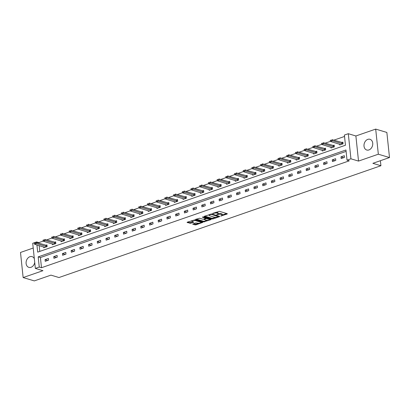 <?xml version="1.0" encoding="UTF-8"?>
<svg xmlns="http://www.w3.org/2000/svg" width="410" height="410" viewBox="0 0 410 410"><rect width="100%" height="100%" fill="white"/><g stroke="black" fill="none" stroke-linecap="round" stroke-linejoin="round"><path stroke-width="0.61" d="M220.662 216.075L227.176 214.015L227.284 213.692L219.391 211.329L212.585 213.41L213.953 213.333A2.255 0.702 174 0 1 217.11 213.144L217.766 213.338A2.255 0.702 174 0 1 218.258 213.712A2.255 0.702 174 0 1 217.418 214.368L216.588 214.855L218.028 214.553A2.255 0.702 174 0 1 221.185 214.363L221.841 214.558A2.255 0.702 174 0 1 222.333 214.932A2.255 0.702 174 0 1 221.492 215.588L220.662 216.075M34.332 258.695A5.602 4.264 -73.3 0 0 32.072 256.634A5.602 4.264 -73.3 0 0 29.909 256.711A5.602 4.264 -73.3 0 0 26.112 262.154A5.602 4.264 -73.3 0 0 28.864 267.371A5.602 4.264 -73.3 0 0 31.022 267.294A5.602 4.264 -73.3 0 0 34.732 262.487M368.923 149.947A5.602 4.264 -73.3 0 0 372.721 144.504A5.602 4.264 -73.3 0 0 369.974 139.287A5.602 4.264 -73.3 0 0 367.811 139.364A5.602 4.264 -73.3 0 0 364.013 144.807A5.602 4.264 -73.3 0 0 366.76 150.024A5.602 4.264 -73.3 0 0 368.923 149.947M200.828 221.728A1.886 0.589 174 0 1 200.833 221.754L200.905 222.435A1.886 0.589 174 0 1 199.68 223.127A1.886 0.589 174 0 1 197.564 223.142L195.713 222.943L192.685 224.106L195.052 224.885L196.036 224.829L202.765 222.379L194.719 219.898L187.267 222.199L187.16 222.522L190.819 223.265L193.848 222.097L192.372 221.584A1.886 0.589 174 0 1 191.957 221.272A1.886 0.589 174 0 1 193.182 220.585A1.886 0.589 174 0 1 195.298 220.57L200.495 222.123A1.886 0.589 174 0 1 200.905 222.435L201.961 222.066M346.101 151.382L40.421 257.541L41.492 267.72L39.257 267.053L35.352 268.412L32.713 243.299L36.618 241.946L36.69 242.597M389.5 157.548L378.333 154.206L375.693 129.099L386.861 132.44L389.5 157.548L372.874 163.323L380.916 165.727L58.973 277.534L50.932 275.13L34.307 280.901L23.139 277.56L42.947 270.682L35.352 268.412M375.693 129.099L355.885 135.976L358.524 161.084L378.333 154.206M358.524 161.084L350.929 158.813L347.024 160.166L345.958 149.988L38.186 256.875L39.257 267.053M41.492 267.72L349.258 160.838L347.024 160.166M212.083 218.971L213.072 218.909L219.534 216.664L219.642 216.347L211.75 213.984L204.303 216.285L204.19 216.608L212.083 218.971L212.016 218.289L215.737 217.285M211.017 219.622L203.57 221.928L195.524 219.447L199.537 218.222L202.74 219.181L203.724 219.124L205.82 218.284L202.335 217.167L203.104 216.9L211.124 219.304L211.017 219.622L210.981 219.258M33.21 248.04L20.5 252.452L23.139 277.56M380.916 165.727L380.388 160.715M344.323 155.692L340.976 156.856L341.156 158.552L344.502 157.389L344.323 155.692M335.621 158.716L332.274 159.879L332.448 161.576L335.8 160.412L335.621 158.716M326.913 161.74L323.567 162.903L323.746 164.6L327.093 163.436L326.913 161.74M318.211 164.764L314.865 165.922L315.044 167.618L318.391 166.46L318.211 164.764M309.509 167.782L306.157 168.946L306.337 170.642L309.683 169.479L309.509 167.782M300.802 170.806L297.455 171.969L297.634 173.666L300.981 172.502L300.802 170.806M292.099 173.83L288.753 174.993L288.932 176.689L292.279 175.526L292.099 173.83M283.397 176.853L280.045 178.017L280.225 179.713L283.571 178.55L283.397 176.853M274.69 179.877L271.343 181.041L271.522 182.737L274.869 181.574L274.69 179.877M265.987 182.901L262.641 184.059L262.815 185.756L266.167 184.597L265.987 182.901M257.28 185.92L253.933 187.083L254.113 188.779L257.459 187.616L257.28 185.92M248.578 188.943L245.231 190.107L245.411 191.803L248.757 190.64L248.578 188.943M239.876 191.967L236.529 193.13L236.703 194.827L240.055 193.663L239.876 191.967M231.168 194.991L227.822 196.154L228.001 197.851L231.348 196.687L231.168 194.991M222.466 198.015L219.119 199.178L219.299 200.874L222.645 199.711L222.466 198.015M213.764 201.033L210.412 202.197L210.591 203.893L213.938 202.735L213.764 201.033M205.056 204.057L201.71 205.22L201.889 206.917L205.236 205.753L205.056 204.057M196.354 207.081L193.007 208.244L193.187 209.94L196.534 208.777L196.354 207.081M187.652 210.104L184.3 211.268L184.479 212.964L187.826 211.801L187.652 210.104M178.945 213.128L175.598 214.292L175.777 215.988L179.124 214.825L178.945 213.128M170.242 216.152L166.896 217.31L167.07 219.007L170.422 217.848L170.242 216.152M161.54 219.171L158.188 220.334L158.368 222.03L161.714 220.867L161.54 219.171M152.833 222.194L149.486 223.358L149.665 225.054L153.012 223.891L152.833 222.194M144.13 225.218L140.784 226.381L140.958 228.078L144.31 226.914L144.13 225.218M135.423 228.242L132.076 229.405L132.256 231.102L135.602 229.938L135.423 228.242M126.721 231.266L123.374 232.429L123.553 234.125L126.9 232.962L126.721 231.266M118.018 234.289L114.672 235.448L114.846 237.144L118.198 235.986L118.018 234.289M109.311 237.308L105.964 238.471L106.144 240.168L109.49 239.004L109.311 237.308M100.609 240.332L97.262 241.495L97.442 243.191L100.788 242.028L100.609 240.332M91.907 243.355L88.555 244.519L88.734 246.215L92.081 245.052L91.907 243.355M83.199 246.379L79.853 247.543L80.032 249.239L83.379 248.076L83.199 246.379M74.497 249.403L71.15 250.561L71.33 252.263L74.676 251.099L74.497 249.403M65.795 252.422L62.443 253.585L62.622 255.281L65.969 254.118L65.795 252.422M57.087 255.445L53.741 256.609L53.92 258.305L57.267 257.142L57.087 255.445M48.385 258.469L45.038 259.632L45.213 261.329L48.564 260.165L48.385 258.469M344.533 136.453L333.817 140.174M330.455 141.342L325.115 143.198M321.753 144.366L316.407 146.221M313.045 147.39L307.705 149.245M304.343 150.414L299.003 152.264M295.636 153.432L290.295 155.287M286.933 156.456L281.593 158.311M278.231 159.48L272.891 161.335M269.524 162.503L264.183 164.359M260.821 165.527L255.481 167.382M252.119 168.546L246.774 170.401M243.412 171.57L238.072 173.425M234.71 174.593L229.369 176.449M226.007 177.617L220.662 179.472M217.3 180.641L211.96 182.496M208.598 183.665L203.257 185.515M199.895 186.683L194.55 188.538M191.188 189.707L185.848 191.562M182.486 192.731L177.146 194.586M173.778 195.754L168.438 197.61M165.076 198.778L159.736 200.633M156.374 201.797L151.034 203.652M147.667 204.821L142.326 206.676M138.964 207.844L133.624 209.7M130.262 210.868L124.917 212.723M121.555 213.892L116.214 215.747M112.852 216.916L107.512 218.771M104.15 219.934L98.805 221.789M95.443 222.958L90.103 224.813M86.741 225.982L81.4 227.837M78.038 229.005L72.693 230.861M69.331 232.029L63.991 233.884M60.629 235.053L55.288 236.903M51.921 238.072L46.581 239.927M43.219 241.095L38.853 242.612L38.919 243.263M39.165 245.6L39.775 251.397M339.644 144.182L339.726 144.981L343.078 143.818L342.898 142.121L341.704 142.536M330.942 147.205L331.024 148.005L334.37 146.841L334.191 145.145L333.002 145.56M322.234 150.229L322.321 151.023L325.668 149.865L325.489 148.169L324.295 148.579M313.532 153.253L313.614 154.047L316.961 152.884L316.786 151.188L315.592 151.603M304.83 156.277L304.912 157.071L308.258 155.908L308.079 154.211L306.89 154.626M296.122 159.3L296.21 160.095L299.556 158.931L299.377 157.235L298.183 157.65M287.42 162.319L287.502 163.118L290.849 161.955L290.675 160.259L289.481 160.674M278.713 165.343L278.8 166.142L282.147 164.979L281.967 163.282L280.778 163.692M270.011 168.366L270.093 169.161L273.444 168.003L273.265 166.301L272.071 166.716M261.308 171.39L261.39 172.185L264.737 171.021L264.563 169.325L263.369 169.74M252.601 174.414L252.688 175.208L256.035 174.045L255.855 172.349L254.661 172.764M243.899 177.433L243.981 178.232L247.332 177.069L247.153 175.372L245.959 175.787M235.196 180.456L235.278 181.256L238.625 180.092L238.446 178.396L237.257 178.811M226.489 183.48L226.576 184.274L229.923 183.116L229.743 181.42L228.549 181.83M217.787 186.504L217.869 187.298L221.221 186.135L221.041 184.438L219.847 184.854M209.085 189.528L209.167 190.322L212.513 189.159L212.334 187.462L211.145 187.877M200.377 192.551L200.464 193.346L203.811 192.182L203.632 190.486L202.437 190.901M191.675 195.57L191.757 196.369L195.104 195.206L194.929 193.51L193.735 193.925M182.973 198.594L183.055 199.393L186.401 198.23L186.222 196.534L185.033 196.949M174.265 201.617L174.352 202.412L177.699 201.254L177.52 199.557L176.326 199.967M165.563 204.641L165.645 205.436L168.992 204.272L168.817 202.576L167.623 202.991M156.856 207.665L156.943 208.459L160.289 207.296L160.11 205.6L158.916 206.015M148.153 210.689L148.236 211.483L151.587 210.32L151.408 208.623L150.214 209.038M139.451 213.707L139.533 214.507L142.88 213.343L142.7 211.647L141.511 212.062M130.744 216.731L130.831 217.531L134.178 216.367L133.998 214.671L132.804 215.081M122.042 219.755L122.124 220.549L125.475 219.386L125.296 217.689L124.102 218.105M113.339 222.779L113.421 223.573L116.768 222.41L116.589 220.713L115.4 221.128M104.632 225.802L104.719 226.597L108.066 225.433L107.886 223.737L106.692 224.152M95.93 228.821L96.012 229.62L99.358 228.457L99.184 226.761L97.99 227.176M87.227 231.845L87.309 232.644L90.656 231.481L90.477 229.784L89.288 230.2M78.52 234.868L78.607 235.663L81.954 234.505L81.774 232.808L80.58 233.218M69.818 237.892L69.9 238.687L73.246 237.523L73.072 235.827L71.878 236.242M61.116 240.916L61.198 241.71L64.544 240.547L64.365 238.851L63.176 239.266M52.408 243.94L52.49 244.734L55.842 243.571L55.663 241.874L54.468 242.289M43.706 246.958L43.788 247.758L47.135 246.594L46.96 244.898L45.766 245.313M38.853 242.612L36.618 241.946M36.936 244.934L37.689 252.124L345.456 145.237L344.385 135.059L348.295 133.701L350.929 158.813M355.885 135.976L348.295 133.701M40.421 257.541L38.186 256.875M340.976 156.856L343.698 157.671M332.274 159.879L334.99 160.694M323.567 162.903L326.288 163.713M314.865 165.922L317.581 166.737M306.157 168.946L308.879 169.76M297.455 171.969L300.176 172.784M288.753 174.993L291.469 175.808M280.045 178.017L282.767 178.832M271.343 181.041L274.064 181.85M262.641 184.059L265.357 184.874M253.933 187.083L256.655 187.898M245.231 190.107L247.953 190.922M236.529 193.13L239.245 193.945M227.822 196.154L230.543 196.969M219.119 199.178L221.841 199.988M210.412 202.197L213.133 203.011M201.71 205.22L204.431 206.035M193.007 208.244L195.724 209.059M184.3 211.268L187.022 212.083M175.598 214.292L178.319 215.101M166.896 217.31L169.612 218.125M158.188 220.334L160.91 221.149M149.486 223.358L152.207 224.173M140.784 226.381L143.5 227.196M132.076 229.405L134.798 230.22M123.374 232.429L126.095 233.239M114.672 235.448L117.388 236.262M105.964 238.471L108.686 239.286M97.262 241.495L99.984 242.31M88.555 244.519L91.276 245.334M79.853 247.543L82.574 248.352M71.15 250.561L73.867 251.376M62.443 253.585L65.164 254.4M53.741 256.609L56.462 257.424M45.038 259.632L47.755 260.447M222.333 214.932L222.261 214.256A2.255 0.702 174 0 0 221.774 213.882L221.841 214.558M218.253 213.784A2.255 0.702 174 0 1 221.113 213.687L221.774 213.882M218.258 213.712L218.187 213.036A2.255 0.702 174 0 0 217.695 212.662L217.766 213.338M215.67 212.339A2.255 0.702 174 0 1 217.039 212.467L217.695 212.662M222.333 214.989L226.633 213.497M204.769 216.121L212.016 218.289M218.479 216.331L218.991 216.152M218.315 216.69L211.468 214.394L209.981 214.712A2.255 0.702 174 0 0 209.141 215.368A2.255 0.702 174 0 0 209.633 215.742L214.368 217.156A2.255 0.702 174 0 0 217.525 216.967L218.315 216.69M218.34 215.973L218.392 216.465M209.069 214.63A2.255 0.702 174 0 0 209.069 214.686L209.141 215.368M210.479 219.109L209.402 219.483A1.886 0.589 174 0 0 208.987 219.16L206.174 218.668L204.077 219.514L206.061 220.175A1.886 0.589 174 0 0 208.177 220.16A1.886 0.589 174 0 0 209.402 219.473L209.331 218.791A1.886 0.589 174 0 0 209.325 218.761M207.091 220.283L204.482 221.19L204.554 221.866M196.257 219.083L203.498 221.251L204.482 221.19M206.471 217.91L206.102 217.992L206.174 218.668M205.805 218.094L206.102 217.992M187.739 222.041L189.763 222.645L193.048 221.789M193.417 223.737L195.965 224.147L198.553 223.25M342.96 142.721L332.023 139.641L332.156 140.861L330.481 141.44L340.705 144.643M331.08 140.117L330.245 140.41M342.811 143.91L331.101 140.322M330.481 141.44L330.265 140.615M334.258 145.745L323.321 142.66L323.449 143.884L321.778 144.463L332.003 147.661M322.378 143.141L321.537 143.433M334.104 146.934L322.398 143.346M321.778 144.463L321.558 143.638M325.55 148.763L314.619 145.683L314.747 146.908L313.071 147.487L323.295 150.685M313.67 146.165L312.835 146.457M325.402 149.958L313.691 146.37M313.071 147.487L312.856 146.657M316.848 151.787L305.911 148.707L306.039 149.927L304.369 150.511L314.593 153.709M304.968 149.189L304.133 149.476M316.699 152.976L304.989 149.389M304.369 150.511L304.153 149.681M308.146 154.811L297.209 151.731L297.337 152.95L295.666 153.535L305.886 156.733M296.266 152.212L295.425 152.499M307.992 156L296.286 152.412M295.666 153.535L295.446 152.704M299.438 157.835L288.507 154.754L288.635 155.974L286.959 156.553L297.183 159.756M287.559 155.231L286.723 155.523M299.29 159.024L287.579 155.436M286.959 156.553L286.744 155.728M290.736 160.858L279.799 157.773L279.928 158.998L278.257 159.577L288.481 162.78M278.856 158.255L278.021 158.547M290.587 162.047L278.877 158.46M278.257 159.577L278.041 158.752M282.034 163.882L271.097 160.797L271.225 162.022L269.549 162.601L279.774 165.799M270.149 161.279L269.314 161.571M281.88 165.071L270.175 161.484M269.549 162.601L269.334 161.771M273.327 166.901L262.395 163.821L262.523 165.04L260.847 165.625L271.071 168.823M261.447 164.302L260.611 164.595M273.178 168.09L261.467 164.507M260.847 165.625L260.632 164.794M264.624 169.924L253.687 166.844L253.816 168.064L252.145 168.648L262.369 171.846M252.744 167.326L251.904 167.613M264.476 171.113L252.765 167.526M252.145 168.648L251.93 167.818M255.917 172.948L244.985 169.868L245.113 171.088L243.437 171.672L253.662 174.87M244.037 170.35L243.202 170.637M255.768 174.137L244.063 170.55M243.437 171.672L243.222 170.842M247.215 175.972L236.283 172.892L236.411 174.112L234.735 174.691L244.96 177.894M235.335 173.368L234.499 173.661M247.066 177.161L235.355 173.573M234.735 174.691L234.52 173.866M238.512 178.996L227.576 175.91L227.704 177.135L226.033 177.714L236.257 180.912M226.633 176.392L225.792 176.684M238.359 180.185L226.653 176.597M226.033 177.714L225.818 176.889M229.805 182.019L218.873 178.934L219.001 180.159L217.326 180.738L227.55 183.936M217.925 179.416L217.09 179.708M229.656 183.208L217.946 179.621M217.326 180.738L217.11 179.908M221.103 185.038L210.166 181.958L210.299 183.178L208.623 183.762L218.848 186.96M209.223 182.44L208.388 182.732M220.954 186.227L209.243 182.645M208.623 183.762L208.408 182.932M212.4 188.062L201.464 184.982L201.592 186.201L199.921 186.786L210.145 189.984M200.521 185.463L199.68 185.75M212.247 189.251L200.541 185.663M199.921 186.786L199.701 185.955M203.693 191.086L192.761 188.005L192.89 189.225L191.214 189.804L201.438 193.007M191.813 188.482L190.978 188.774M203.544 192.275L191.834 188.687M191.214 189.804L190.998 188.979M194.991 194.109L184.054 191.029L184.182 192.249L182.511 192.828L192.736 196.031M183.111 191.506L182.276 191.798M194.842 195.298L183.132 191.711M182.511 192.828L182.296 192.003M186.289 197.133L175.352 194.048L175.48 195.273L173.804 195.852L184.028 199.05M174.409 194.53L173.568 194.822M186.135 198.322L174.429 194.735M173.804 195.852L173.589 195.027M177.581 200.152L166.65 197.072L166.778 198.296L165.102 198.876L175.326 202.074M165.701 197.553L164.866 197.845M177.433 201.346L165.722 197.758M165.102 198.876L164.887 198.045M168.879 203.175L157.942 200.095L158.07 201.315L156.4 201.899L166.624 205.097M156.999 200.577L156.159 200.864M168.73 204.364L157.02 200.777M156.4 201.899L156.184 201.069M160.177 206.199L149.24 203.119L149.368 204.339L147.692 204.923L157.917 208.121M148.292 203.601L147.457 203.888M160.023 207.388L148.317 203.801M147.692 204.923L147.477 204.093M151.469 209.223L140.538 206.143L140.666 207.363L138.99 207.942L149.214 211.145M139.59 206.619L138.754 206.912M151.321 210.412L139.61 206.824M138.99 207.942L138.775 207.117M142.767 212.247L131.83 209.161L131.958 210.386L130.288 210.965L140.512 214.169M130.887 209.643L130.047 209.935M142.618 213.436L130.908 209.848M130.288 210.965L130.072 210.14M134.06 215.27L123.128 212.185L123.256 213.41L121.58 213.989L131.805 217.187M122.18 212.667L121.345 212.959M133.911 216.459L122.206 212.872M121.58 213.989L121.365 213.159M125.357 218.289L114.426 215.209L114.554 216.429L112.878 217.013L123.102 220.211M113.478 215.691L112.642 215.983M125.209 219.478L113.498 215.896M112.878 217.013L112.663 216.183M116.655 221.313L105.718 218.233L105.847 219.452L104.176 220.037L114.4 223.235M104.775 218.714L103.935 219.001M116.501 222.502L104.796 218.914M104.176 220.037L103.961 219.207M107.948 224.337L97.016 221.256L97.144 222.476L95.468 223.06L105.693 226.258M96.068 221.733L95.233 222.025M107.799 225.526L96.089 221.938M95.468 223.06L95.253 222.23M99.246 227.36L88.309 224.28L88.442 225.5L86.766 226.079L96.991 229.282M87.366 224.757L86.53 225.049M99.097 228.549L87.386 224.962M86.766 226.079L86.551 225.254M90.543 230.384L79.607 227.299L79.735 228.524L78.064 229.103L88.288 232.301M78.664 227.781L77.823 228.073M90.39 231.573L78.684 227.986M78.064 229.103L77.844 228.278M81.836 233.403L70.904 230.323L71.032 231.547L69.357 232.127L79.581 235.325M69.956 230.804L69.121 231.096M81.687 234.597L69.977 231.009M69.357 232.127L69.141 231.296M73.134 236.426L62.197 233.346L62.325 234.566L60.654 235.15L70.879 238.348M61.254 233.828L60.419 234.12M72.985 237.615L61.274 234.033M60.654 235.15L60.439 234.32M64.431 239.45L53.495 236.37L53.623 237.59L51.947 238.174L62.171 241.372M52.547 236.852L51.711 237.139M64.278 240.639L52.572 237.052M51.947 238.174L51.732 237.344M55.724 242.474L44.792 239.394L44.921 240.614L43.245 241.193L53.469 244.396M43.844 239.87L43.009 240.163M55.575 243.663L43.865 240.075M43.245 241.193L43.029 240.368M47.022 245.498L36.085 242.412L36.213 243.637L34.542 244.216L44.767 247.42M35.142 242.894L34.302 243.186M46.873 246.687L35.163 243.099M34.542 244.216L34.327 243.391M221.313 215.65L221.354 216.034M213.159 213.21L213.2 213.595M217.238 214.43L217.274 214.814M221.113 213.687L221.185 214.363M217.982 214.102L218.028 214.553M217.039 212.467L217.11 213.144M213.912 212.949L213.953 213.333M227.135 213.646L227.176 214.015M204.165 216.347L204.19 216.608M219.493 216.301L219.534 216.664M213 218.233L213.072 218.909M211.416 213.943L211.468 214.394M210.735 214.051L210.776 214.435M209.94 214.327L209.981 214.712M203.498 221.251L203.57 221.928M195.647 219.304L195.678 219.565M205.615 217.654L205.666 218.166M208.936 218.648L208.987 219.16M207.106 218.099L207.158 218.612M204.298 218.925L204.339 219.309M200.444 221.61L200.495 222.123M195.247 220.057L195.298 220.57M193.546 221.938L193.587 222.302M190.747 222.584L190.819 223.265M189.763 222.645L189.835 223.322M187.134 222.261L187.16 222.522M202.463 222.215L202.499 222.584M195.965 224.147L196.036 224.829M194.981 224.208L195.052 224.885M192.813 223.962L192.838 224.224M341.853 142.577L341.981 143.802M342.017 142.613L342.145 143.833M333.151 145.601L333.279 146.826M333.309 145.632L333.438 146.857M324.443 148.625L324.571 149.845M324.607 148.656L324.735 149.881M315.741 151.649L315.869 152.868M315.9 151.679L316.028 152.899M307.039 154.672L307.167 155.892M307.198 154.703L307.326 155.923M298.331 157.696L298.459 158.916M298.495 157.727L298.623 158.947M289.629 160.715L289.757 161.94M289.788 160.746L289.916 161.97M280.922 163.739L281.055 164.958M281.086 163.769L281.214 164.994M272.219 166.762L272.348 167.982M272.383 166.793L272.512 168.013M263.517 169.786L263.645 171.006M263.676 169.817L263.804 171.037M254.81 172.81L254.938 174.03M254.974 172.841L255.102 174.06M246.108 175.828L246.236 177.053M246.272 175.864L246.4 177.084M237.405 178.852L237.533 180.077M237.564 178.883L237.692 180.108M228.698 181.876L228.826 183.096M228.862 181.907L228.99 183.132M219.996 184.9L220.124 186.119M220.155 184.93L220.288 186.15M211.293 187.923L211.422 189.143M211.452 187.954L211.58 189.174M202.586 190.947L202.714 192.167M202.75 190.978L202.878 192.198M193.884 193.966L194.012 195.191M194.043 193.997L194.171 195.221M185.182 196.99L185.31 198.214M185.34 197.02L185.469 198.245M176.474 200.013L176.602 201.233M176.638 200.044L176.766 201.264M167.772 203.037L167.9 204.257M167.931 203.068L168.059 204.288M159.065 206.061L159.198 207.281M159.229 206.092L159.357 207.311M150.362 209.079L150.49 210.304M150.526 209.115L150.654 210.335M141.66 212.103L141.788 213.328M141.819 212.134L141.947 213.359M132.953 215.127L133.081 216.347M133.117 215.158L133.245 216.383M124.25 218.151L124.379 219.37M124.414 218.181L124.543 219.401M115.548 221.174L115.676 222.394M115.707 221.205L115.835 222.425M106.841 224.198L106.969 225.418M107.005 224.229L107.133 225.449M98.139 227.217L98.267 228.442M98.297 227.253L98.431 228.472M89.436 230.241L89.564 231.465M89.595 230.271L89.723 231.496M80.729 233.264L80.857 234.484M80.893 233.295L81.021 234.52M72.027 236.288L72.155 237.508M72.186 236.319L72.314 237.539M63.324 239.312L63.453 240.532M63.483 239.343L63.611 240.562M54.617 242.336L54.745 243.555M54.781 242.366L54.909 243.586M45.915 245.354L46.043 246.579M46.074 245.385L46.202 246.61M218.443 215.988L218.499 216.547M205.758 217.695L205.82 218.284M204.026 219.022L204.077 219.514M191.89 220.595L191.957 221.272"/></g></svg>
